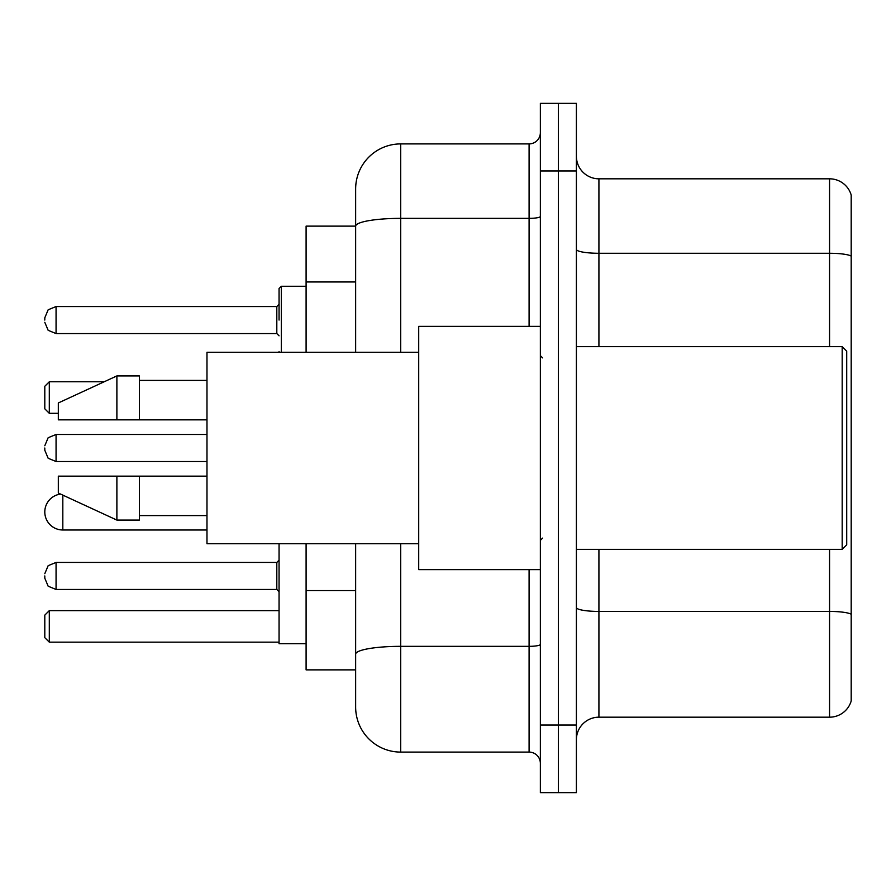 <?xml version="1.0" encoding="UTF-8"?>
<svg xmlns="http://www.w3.org/2000/svg" width="896" height="896" viewBox="0 0 896 896"><rect width="100%" height="100%" fill="white"/><g stroke="black" fill="none" stroke-linecap="round" stroke-linejoin="round"><path stroke-width="1.34" d="M355.645 226.128L306.096 226.128L306.096 352.274M400.702 543.726L400.702 752.091A45.046 45.046 0 0 1 355.645 707.034L355.645 669.872L306.096 669.872L306.096 543.726M355.645 707.034L355.645 543.726M540.355 725.054L540.355 792.635L558.376 792.635L558.376 725.054L558.376 792.635L576.397 792.635L576.397 725.054L558.376 725.054L558.376 170.946L558.376 725.054L540.355 725.054L540.355 170.946L558.376 170.946L558.376 103.365L558.376 170.946L576.397 170.946L576.397 725.054M576.397 170.946L576.397 103.365L540.355 103.365L540.355 170.946M400.702 752.091L529.088 752.091L529.088 569.632M355.645 269.584L355.645 188.966A45.046 45.046 0 0 1 400.702 143.909L529.088 143.909A11.267 11.267 0 0 0 540.355 132.653M355.645 661.987L355.645 602.952M355.645 352.274L355.645 226.184A45.046 7.818 180 0 1 400.702 218.366L529.088 218.366L529.088 143.909M355.645 188.966L355.645 213.741M540.355 763.347A11.267 11.267 0 0 0 529.088 752.091M851.2 614.555L851.2 700.952A22.523 22.523 0 0 1 829.573 717.181L598.92 717.181A22.523 22.523 0 0 0 576.397 739.704M851.2 195.048A22.523 22.523 0 0 0 829.573 178.819A22.523 22.523 0 0 1 851.2 195.048L851.2 700.952M851.2 256.099A22.523 3.909 180 0 0 829.573 253.277L829.573 178.819L598.92 178.819A22.523 22.523 0 0 1 576.397 156.296A22.523 22.523 0 0 0 598.92 178.819L598.92 346.64M279.059 543.726L279.059 643.742L306.096 643.742M49.302 642.163L44.8 637.661L44.8 615.138L49.302 610.635L49.302 642.163L279.059 642.163M49.302 610.635L279.059 610.635M49.302 413.314L44.8 408.811L44.8 386.277L49.302 381.774L49.302 413.314L58.318 413.314M49.302 381.774L104.194 381.774M60.57 494.088A18.021 18.021 0 0 0 44.8 511.974A18.021 18.021 0 0 0 62.821 529.995L62.821 495.13M842.195 346.64L846.698 351.142L846.698 544.858L842.195 549.36L842.195 346.64L576.397 346.64M540.355 326.368L418.712 326.368L418.712 569.632L540.355 569.632M418.712 352.274L206.976 352.274L206.976 543.726L418.712 543.726M116.883 419.843L58.318 419.843L58.318 402.954L116.883 375.917L116.883 419.843L206.976 419.843M116.883 375.917L139.406 375.917L139.406 419.843M206.976 476.157L139.406 476.157L139.406 520.083L116.883 520.083L116.883 476.157L58.318 476.157L58.318 493.046L116.883 520.083M58.318 476.157L73.226 476.157M139.406 476.157L116.883 476.157M44.8 575.938L44.8 578.2L44.8 575.938M44.8 448L44.8 450.251L44.8 448M279.059 320.062L279.059 288.523L279.059 320.062M44.8 320.062L44.8 317.8L44.8 320.062M355.645 281.971L306.096 281.971M355.645 590.565L306.096 590.565M540.355 644.392A11.267 1.96 0 0 1 529.088 646.341L400.702 646.341A45.046 7.818 180 0 0 355.645 654.17M400.702 143.909L400.702 352.274M529.088 326.368L529.088 218.366A11.267 1.96 0 0 0 540.355 216.406M851.2 614.242A22.523 3.909 180 0 0 829.573 611.43L598.92 611.43L598.92 717.181M829.573 717.181L829.573 549.36M829.573 346.64L829.573 253.277L598.92 253.277A22.523 3.909 0 0 1 576.397 249.368M598.92 549.36L598.92 611.43A22.523 3.909 0 0 1 576.397 607.522M44.8 573.686L48.16 565.667L56.067 562.43L48.16 565.667L44.8 573.686L48.16 565.667L56.067 562.43L48.16 565.667L44.8 573.686L48.16 565.667L56.067 562.43L56.067 589.456L276.808 589.456L276.808 562.43L279.059 560.179M206.976 434.482L56.067 434.482L56.067 461.518L48.16 458.282L44.8 450.251M306.096 286.272L281.31 286.272L281.31 352.274M276.808 306.544L56.067 306.544L56.067 333.57L276.808 333.57L276.808 306.544L279.059 304.293M206.976 529.995L62.821 529.995M576.397 549.36L842.195 549.36M542.606 357.896L540.355 355.645M139.406 380.419L206.976 380.419M139.406 515.581L206.976 515.581M542.606 538.104L540.355 540.355M56.067 589.456L48.16 586.219L44.8 578.2L48.16 586.219L56.067 589.456L48.16 586.219L44.8 578.2L48.16 586.219L56.067 589.456L48.16 586.219L44.8 578.2M276.808 589.456L279.059 591.707M56.067 562.43L276.808 562.43M56.067 461.518L206.976 461.518M56.067 434.482L48.16 437.718L44.8 445.749M279.16 352.274L279.059 351.59M56.067 333.57L48.16 330.333L44.8 322.314M56.067 306.544L48.16 309.781L44.8 317.8M276.808 333.57L279.059 335.821M281.31 286.272L279.059 288.523"/></g></svg>
